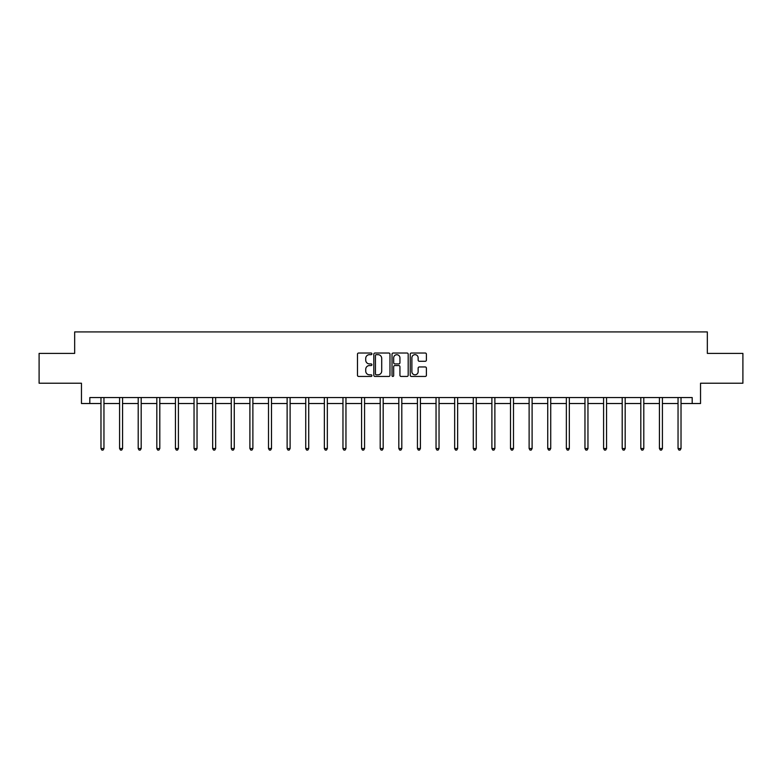 <?xml version="1.0" encoding="UTF-8"?>
<svg xmlns="http://www.w3.org/2000/svg" width="782" height="782" viewBox="0 0 782 782"><rect width="100%" height="100%" fill="white"/><g stroke="black" fill="none" stroke-linecap="round" stroke-linejoin="round"><path stroke-width="1.17" d="M371.909 353.845A0.821 0.821 0 0 0 371.088 353.024L358.645 353.024A1.173 1.173 0 0 0 357.472 354.197L357.472 375.282A1.173 1.173 0 0 0 358.645 376.445L371.088 376.445A0.821 0.821 0 0 0 371.909 375.624A0.821 0.821 0 0 0 371.088 374.813L369.475 374.813A3.744 3.744 0 0 1 365.732 371.059L365.732 369.3A3.744 3.744 0 0 1 369.475 365.556L371.088 365.556A0.821 0.821 0 0 0 371.909 364.735A0.821 0.821 0 0 0 371.088 363.913L369.475 363.913A3.744 3.744 0 0 1 365.732 360.17L365.732 358.41A3.744 3.744 0 0 1 369.475 354.666L371.088 354.666A0.821 0.821 0 0 0 371.909 353.845M425.232 361.284A1.173 1.173 0 0 0 426.405 360.111L426.405 354.197A1.173 1.173 0 0 0 425.232 353.024L411.41 353.024A1.173 1.173 0 0 0 410.237 354.197L410.237 375.282A1.173 1.173 0 0 0 411.41 376.445L425.232 376.445A1.173 1.173 0 0 0 426.405 375.282L426.405 368.136A1.173 1.173 0 0 0 425.232 366.963L419.318 366.963A1.173 1.173 0 0 0 418.145 368.136L418.145 371.675A3.138 3.138 0 0 1 415.007 374.813A3.138 3.138 0 0 1 411.879 371.675L411.879 357.794A3.138 3.138 0 0 1 415.007 354.666A3.138 3.138 0 0 1 418.145 357.794L418.145 360.111A1.173 1.173 0 0 0 419.318 361.284L425.232 361.284M89.813 403.522L89.813 397.549L692.187 397.549L692.187 403.522L700.535 403.522L700.535 383.229L742.9 383.229L742.9 353.396L707.339 353.396L707.339 331.92L74.661 331.92L74.661 353.396L39.1 353.396L39.1 383.229L81.465 383.229L81.465 403.522L100.976 403.522M389.974 354.197A1.173 1.173 0 0 0 388.801 353.024L374.979 353.024A1.173 1.173 0 0 0 373.816 354.197L373.816 375.282A1.173 1.173 0 0 0 374.979 376.445L388.801 376.445A1.173 1.173 0 0 0 389.974 375.282L389.974 354.197M393.199 353.024L407.021 353.024A1.173 1.173 0 0 1 408.184 354.197L408.184 375.282A1.173 1.173 0 0 1 407.021 376.445L401.098 376.445A1.173 1.173 0 0 1 399.934 375.282L399.934 366.729A1.173 1.173 0 0 0 398.761 365.556L394.832 365.556A1.173 1.173 0 0 0 393.669 366.729L393.669 375.624A0.821 0.821 0 0 1 392.847 376.445A0.821 0.821 0 0 1 392.026 375.624L392.026 354.197A1.173 1.173 0 0 1 393.199 353.024M103.957 403.522L119.587 403.522M122.569 403.522L138.199 403.522M141.19 403.522L156.82 403.522M159.802 403.522L175.432 403.522M178.413 403.522L194.044 403.522M197.035 403.522L212.665 403.522M215.646 403.522L231.276 403.522M234.258 403.522L249.898 403.522M252.879 403.522L268.509 403.522M271.491 403.522L287.121 403.522M290.112 403.522L305.742 403.522M308.724 403.522L324.354 403.522M327.335 403.522L342.966 403.522M345.957 403.522L361.587 403.522M364.568 403.522L380.199 403.522M383.18 403.522L398.82 403.522M401.801 403.522L417.432 403.522M420.413 403.522L436.043 403.522M439.034 403.522L454.665 403.522M457.646 403.522L473.276 403.522M476.258 403.522L491.888 403.522M494.879 403.522L510.509 403.522M513.491 403.522L529.121 403.522M532.102 403.522L547.742 403.522M550.723 403.522L566.354 403.522M569.335 403.522L584.965 403.522M587.956 403.522L603.587 403.522M606.568 403.522L622.198 403.522M625.18 403.522L640.81 403.522M643.801 403.522L659.431 403.522M662.413 403.522L678.043 403.522M681.024 403.522L692.187 403.522M376.269 354.666A0.821 0.821 0 0 0 375.448 355.487L375.448 373.992A0.821 0.821 0 0 0 376.269 374.813L377.97 374.813A3.744 3.744 0 0 0 381.714 371.059L381.714 358.41A3.744 3.744 0 0 0 377.97 354.666L376.269 354.666M399.934 357.853A3.138 3.138 0 0 0 396.797 354.725A3.138 3.138 0 0 0 393.669 357.853L393.669 362.74A1.173 1.173 0 0 0 394.832 363.913L398.761 363.913A1.173 1.173 0 0 0 399.934 362.74L399.934 357.853M104.114 397.549L104.045 397.725A1.193 1.193 0 0 0 103.957 398.175L103.957 448.526L100.976 448.526L100.976 398.175A1.193 1.193 0 0 0 100.888 397.725L100.819 397.549M103.957 448.526L103.058 450.08L101.865 450.08L100.976 448.526M122.725 397.549L122.657 397.725A1.193 1.193 0 0 0 122.569 398.175L122.569 448.526L119.587 448.526L119.587 398.175A1.193 1.193 0 0 0 119.499 397.725L119.431 397.549M122.569 448.526L121.679 450.08L120.487 450.08L119.587 448.526M141.346 397.549L141.268 397.725A1.193 1.193 0 0 0 141.19 398.175L141.19 448.526L138.199 448.526L138.199 398.175A1.193 1.193 0 0 0 138.121 397.725L138.043 397.549M141.19 448.526L140.291 450.08L139.098 450.08L138.199 448.526M159.958 397.549L159.89 397.725A1.193 1.193 0 0 0 159.802 398.175L159.802 448.526L156.82 448.526L156.82 398.175A1.193 1.193 0 0 0 156.732 397.725L156.664 397.549M159.802 448.526L158.902 450.08L157.71 450.08L156.82 448.526M178.57 397.549L178.501 397.725A1.193 1.193 0 0 0 178.413 398.175L178.413 448.526L175.432 448.526L175.432 398.175A1.193 1.193 0 0 0 175.344 397.725L175.276 397.549M178.413 448.526L177.524 450.08L176.331 450.08L175.432 448.526M197.191 397.549L197.113 397.725A1.193 1.193 0 0 0 197.035 398.175L197.035 448.526L194.044 448.526L194.044 398.175A1.193 1.193 0 0 0 193.965 397.725L193.887 397.549M197.035 448.526L196.135 450.08L194.943 450.08L194.044 448.526M215.803 397.549L215.734 397.725A1.193 1.193 0 0 0 215.646 398.175L215.646 448.526L212.665 448.526L212.665 398.175A1.193 1.193 0 0 0 212.577 397.725L212.509 397.549M215.646 448.526L214.747 450.08L213.554 450.08L212.665 448.526M234.414 397.549L234.346 397.725A1.193 1.193 0 0 0 234.258 398.175L234.258 448.526L231.276 448.526L231.276 398.175A1.193 1.193 0 0 0 231.189 397.725L231.12 397.549M234.258 448.526L233.368 450.08L232.176 450.08L231.276 448.526M253.036 397.549L252.967 397.725A1.193 1.193 0 0 0 252.879 398.175L252.879 448.526L249.898 448.526L249.898 398.175A1.193 1.193 0 0 0 249.81 397.725L249.741 397.549M252.879 448.526L251.98 450.08L250.787 450.08L249.898 448.526M271.647 397.549L271.579 397.725A1.193 1.193 0 0 0 271.491 398.175L271.491 448.526L268.509 448.526L268.509 398.175A1.193 1.193 0 0 0 268.422 397.725L268.353 397.549M271.491 448.526L270.601 450.08L269.409 450.08L268.509 448.526M290.269 397.549L290.19 397.725A1.193 1.193 0 0 0 290.112 398.175L290.112 448.526L287.121 448.526L287.121 398.175A1.193 1.193 0 0 0 287.043 397.725L286.965 397.549M290.112 448.526L289.213 450.08L288.02 450.08L287.121 448.526M308.88 397.549L308.812 397.725A1.193 1.193 0 0 0 308.724 398.175L308.724 448.526L305.742 448.526L305.742 398.175A1.193 1.193 0 0 0 305.654 397.725L305.586 397.549M308.724 448.526L307.825 450.08L306.632 450.08L305.742 448.526M327.492 397.549L327.423 397.725A1.193 1.193 0 0 0 327.335 398.175L327.335 448.526L324.354 448.526L324.354 398.175A1.193 1.193 0 0 0 324.266 397.725L324.198 397.549M327.335 448.526L326.446 450.08L325.253 450.08L324.354 448.526M346.113 397.549L346.035 397.725A1.193 1.193 0 0 0 345.957 398.175L345.957 448.526L342.966 448.526L342.966 398.175A1.193 1.193 0 0 0 342.887 397.725L342.809 397.549M345.957 448.526L345.058 450.08L343.865 450.08L342.966 448.526M364.725 397.549L364.656 397.725A1.193 1.193 0 0 0 364.568 398.175L364.568 448.526L361.587 448.526L361.587 398.175A1.193 1.193 0 0 0 361.499 397.725L361.431 397.549M364.568 448.526L363.669 450.08L362.477 450.08L361.587 448.526M383.336 397.549L383.268 397.725A1.193 1.193 0 0 0 383.18 398.175L383.18 448.526L380.199 448.526L380.199 398.175A1.193 1.193 0 0 0 380.111 397.725L380.042 397.549M383.18 448.526L382.29 450.08L381.098 450.08L380.199 448.526M401.958 397.549L401.889 397.725A1.193 1.193 0 0 0 401.801 398.175L401.801 448.526L398.82 448.526L398.82 398.175A1.193 1.193 0 0 0 398.732 397.725L398.664 397.549M401.801 448.526L400.902 450.08L399.71 450.08L398.82 448.526M420.569 397.549L420.501 397.725A1.193 1.193 0 0 0 420.413 398.175L420.413 448.526L417.432 448.526L417.432 398.175A1.193 1.193 0 0 0 417.344 397.725L417.275 397.549M420.413 448.526L419.523 450.08L418.331 450.08L417.432 448.526M439.191 397.549L439.113 397.725A1.193 1.193 0 0 0 439.034 398.175L439.034 448.526L436.043 448.526L436.043 398.175A1.193 1.193 0 0 0 435.965 397.725L435.887 397.549M439.034 448.526L438.135 450.08L436.942 450.08L436.043 448.526M457.802 397.549L457.734 397.725A1.193 1.193 0 0 0 457.646 398.175L457.646 448.526L454.665 448.526L454.665 398.175A1.193 1.193 0 0 0 454.577 397.725L454.508 397.549M457.646 448.526L456.747 450.08L455.554 450.08L454.665 448.526M476.414 397.549L476.346 397.725A1.193 1.193 0 0 0 476.258 398.175L476.258 448.526L473.276 448.526L473.276 398.175A1.193 1.193 0 0 0 473.188 397.725L473.12 397.549M476.258 448.526L475.368 450.08L474.175 450.08L473.276 448.526M495.035 397.549L494.957 397.725A1.193 1.193 0 0 0 494.879 398.175L494.879 448.526L491.888 448.526L491.888 398.175A1.193 1.193 0 0 0 491.81 397.725L491.731 397.549M494.879 448.526L493.98 450.08L492.787 450.08L491.888 448.526M513.647 397.549L513.578 397.725A1.193 1.193 0 0 0 513.491 398.175L513.491 448.526L510.509 448.526L510.509 398.175A1.193 1.193 0 0 0 510.421 397.725L510.353 397.549M513.491 448.526L512.591 450.08L511.399 450.08L510.509 448.526M532.259 397.549L532.19 397.725A1.193 1.193 0 0 0 532.102 398.175L532.102 448.526L529.121 448.526L529.121 398.175A1.193 1.193 0 0 0 529.033 397.725L528.964 397.549M532.102 448.526L531.213 450.08L530.02 450.08L529.121 448.526M550.88 397.549L550.811 397.725A1.193 1.193 0 0 0 550.723 398.175L550.723 448.526L547.742 448.526L547.742 398.175A1.193 1.193 0 0 0 547.654 397.725L547.586 397.549M550.723 448.526L549.824 450.08L548.632 450.08L547.742 448.526M569.492 397.549L569.423 397.725A1.193 1.193 0 0 0 569.335 398.175L569.335 448.526L566.354 448.526L566.354 398.175A1.193 1.193 0 0 0 566.266 397.725L566.197 397.549M569.335 448.526L568.446 450.08L567.253 450.08L566.354 448.526M588.113 397.549L588.035 397.725A1.193 1.193 0 0 0 587.956 398.175L587.956 448.526L584.965 448.526L584.965 398.175A1.193 1.193 0 0 0 584.887 397.725L584.809 397.549M587.956 448.526L587.057 450.08L585.865 450.08L584.965 448.526M606.724 397.549L606.656 397.725A1.193 1.193 0 0 0 606.568 398.175L606.568 448.526L603.587 448.526L603.587 398.175A1.193 1.193 0 0 0 603.499 397.725L603.43 397.549M606.568 448.526L605.669 450.08L604.476 450.08L603.587 448.526M625.336 397.549L625.268 397.725A1.193 1.193 0 0 0 625.18 398.175L625.18 448.526L622.198 448.526L622.198 398.175A1.193 1.193 0 0 0 622.11 397.725L622.042 397.549M625.18 448.526L624.29 450.08L623.098 450.08L622.198 448.526M643.957 397.549L643.879 397.725A1.193 1.193 0 0 0 643.801 398.175L643.801 448.526L640.81 448.526L640.81 398.175A1.193 1.193 0 0 0 640.732 397.725L640.654 397.549M643.801 448.526L642.902 450.08L641.709 450.08L640.81 448.526M662.569 397.549L662.501 397.725A1.193 1.193 0 0 0 662.413 398.175L662.413 448.526L659.431 448.526L659.431 398.175A1.193 1.193 0 0 0 659.343 397.725L659.275 397.549M662.413 448.526L661.513 450.08L660.321 450.08L659.431 448.526M681.181 397.549L681.112 397.725A1.193 1.193 0 0 0 681.024 398.175L681.024 448.526L678.043 448.526L678.043 398.175A1.193 1.193 0 0 0 677.955 397.725L677.886 397.549M681.024 448.526L680.135 450.08L678.942 450.08L678.043 448.526"/></g></svg>
